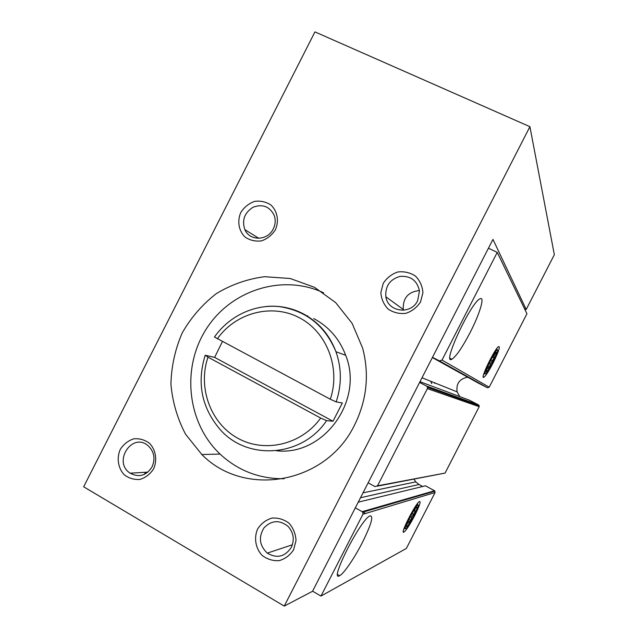 <?xml version="1.0" encoding="UTF-8"?>
<svg xmlns="http://www.w3.org/2000/svg" width="638" height="638" viewBox="0 0 638 638"><rect width="100%" height="100%" fill="white"/><g stroke="black" fill="none" stroke-linecap="round" stroke-linejoin="round"><path stroke-width="0.96" d="M436.807 390.344L436.878 390.743M145.496 472.264L144.427 474.353M312.58 591.171L320.962 596.083L362.934 514.26L362.767 512.21L362.161 511.676L355.31 507.848M358.213 502.178L425.458 485.813L434.55 490.75L435.092 492.504L406.342 548.457L320.962 596.083M414.684 515.624C419.74 505.432 421.247 500.766 419.214 501.627C415.051 504.467 400.425 533.185 403.599 532.291C405.712 531.127 409.413 525.576 414.684 515.624M362.312 542.627C371.292 524.46 373.852 515.552 369.976 515.903C360.701 519.157 328.363 582.925 339.631 575.699C343.802 573.714 354.473 558.027 362.312 542.627M422.683 486.491L419.014 484.497L360.478 497.76M414.022 479.186L415.777 481.881L419.014 484.497M368.142 482.814L375.024 486.603L377.521 485.821L427.372 388.622L427.556 387.425L426.583 386.086L419.597 382.465M377.289 486.172L445.077 473.069L479.194 406.685L478.636 404.947L469.432 400.201L419.987 381.707M467.734 377.21C459.559 378.733 456.018 383.621 457.119 391.868L459.735 396.573M432.484 357.336L439.494 360.909L442.014 360.071L497.249 252.385L526.948 313.744L489.202 387.202L487.464 387.76L478.245 383.047L432.365 357.559M492.959 363.253C498.653 351.69 500.503 346.131 498.525 346.562C494.538 349.153 480.446 378.127 483.484 377.449C485.183 376.763 488.341 372.034 492.959 363.253M469.999 332.765C479.457 314.55 485.087 296.367 480.207 298.744C471.41 301.144 441.36 365.59 451.848 359.258C456.138 356.475 462.183 347.646 469.999 332.765M497.249 252.385L488.445 248.198M430.825 381.301L431.631 383.502M433.21 389.052L433.306 389.467M524.476 308.625L526.198 309.462L492.959 239.394L312.524 591.29L284.245 606.1L529.907 126.683L554.342 254.69L526.198 309.462M222.383 341.585L214.647 357.392L205.229 355.246L207.988 357.144L320.675 418.05L326.576 420.641L333.004 421.247L342.359 402.961L336.162 401.9L330.301 399.228L214.488 337.055M529.907 126.683L314.941 31.9L83.658 486.786L284.245 606.1M354.64 424.844C366.842 400.066 369.506 374.506 362.655 348.173L352.104 323.33L335.62 302.564L314.478 287.299L290.242 278.511L264.65 276.701C247.464 278.934 231.371 284.564 216.37 293.592C202.461 304.358 191.081 317.453 182.229 332.892C175.139 349.265 171.375 366.364 170.928 384.204C172.491 401.956 177.372 418.632 185.57 434.239L201.823 454.511C244.458 498.19 326.329 483.963 354.64 424.844M293.608 549.773L296.032 540.49C295.625 533.846 293.281 528.073 288.99 523.176C283.83 519.34 278.136 517.649 271.9 518.096C265.91 519.922 261.149 523.543 257.632 528.95C253.757 537.89 255.511 548.313 262.122 555.403C267.234 559.287 272.928 561.033 279.197 560.643C285.242 558.848 290.043 555.227 293.608 549.773M420.538 301.934L422.922 292.698C422.428 286.207 419.94 280.664 415.466 276.079C410.106 272.586 404.221 271.222 397.793 271.987C391.644 274.085 386.787 277.881 383.231 283.376L380.846 292.515C381.309 298.959 383.741 304.486 388.159 309.095C393.471 312.636 399.356 314.048 405.816 313.338C412.02 311.272 416.925 307.468 420.538 301.934M153.654 468.778C157.419 460.078 155.832 450.061 149.659 443.418C144.882 439.837 139.57 438.306 133.733 438.84C128.102 440.683 123.612 444.215 120.247 449.447C116.515 458.068 118.03 468.005 124.123 474.688C128.86 478.309 134.163 479.888 140.041 479.409C145.711 477.599 150.249 474.058 153.654 468.778M275.409 229.744C279.197 221.011 277.442 211.266 271.006 205.069C266.046 201.807 260.551 200.579 254.538 201.401C248.764 203.506 244.179 207.206 240.781 212.51C237.033 221.163 238.708 230.828 245.064 237.065C249.984 240.374 255.471 241.642 261.508 240.877C267.338 238.803 271.971 235.095 275.409 229.744M273.279 228.898C275.496 224.329 275.776 219.751 274.117 215.166C269.531 206.401 262.513 203.761 253.063 207.246C244.482 212.717 241.746 220.174 244.856 229.616C249.586 241.292 267.737 240.917 273.279 228.898M152.083 466.856C155.552 458.594 154.197 451.529 148.016 445.651C132.082 431.83 112.535 462.008 130.152 473.181C138.996 477.83 146.309 475.717 152.083 466.856M419.429 290.537C408.161 291.813 402.777 298.113 403.28 309.446L403.455 310.267M417.635 300.713L419.485 291.04C417.22 280.592 410.768 275.704 400.122 276.366C389.858 279.364 385.105 286.175 385.862 296.798C387.912 312.157 411.055 315.132 417.635 300.713M291.319 547.388C294.692 539.66 293.616 532.666 288.081 526.398C279.58 519.683 271.549 520.169 263.996 527.849C258.342 537.172 259.435 545.594 267.282 553.122C276.956 558.752 284.963 556.838 291.319 547.388M323.649 292.842C282.506 273.487 230.876 290.099 206.249 329.056C181.32 367.823 186.974 422.874 220.078 454.089C238.086 470.724 259.435 478.939 284.117 478.739M305.482 315.012L304.82 314.789M276.533 450.755C323.466 456.361 364.154 400.656 345.692 355.31C339.416 338.802 328.745 326.544 313.705 318.553M431.782 383.558L430.977 381.364M214.647 357.392L333.004 421.247M307.101 315.977L307.731 315.85M417.818 505.033L417.946 505.009C420.267 504.499 409.317 525.999 406.079 528.304C401.629 532.259 415.099 505.519 417.818 505.033M416.71 507.194C419.341 505.974 407.881 527.762 406.621 526.358C405.234 526.063 413.424 509.985 416.191 507.569L416.71 507.194M406.677 525.082L407.227 523.431M408.934 519.523L410.633 520.464L407.483 523.567M410.633 520.464L411.542 517.227L410.409 516.597M413.799 510.767L415.218 511.548L411.542 517.227M415.218 511.548L414.493 509.714M415.186 508.749L414.899 509.937M413.129 514.132L412.092 513.558M408.806 521.796L408.073 521.39M497.409 350.095C498.988 350.876 488.78 371.555 485.853 373.501C481.515 377.265 495.136 349.265 497.289 350.031L497.409 350.095M496.292 352.264C497.744 353.069 487.44 373.086 486.387 371.507C485.047 371.085 492.959 354.832 495.606 352.567L496.292 352.264M486.387 371.507L486.738 369.155M487.926 366.084L489.521 366.89L486.794 369.179M489.521 366.89L490.423 363.66L489.29 363.086M492.464 357.097L494.131 357.934L490.423 363.66M494.131 357.934L494.011 355.924L493.373 355.605M495.646 352.686L494.011 355.924M492.018 360.558L490.869 359.976M487.895 367.839L487.32 367.552M435.092 492.504L362.934 514.26M434.55 490.75L362.161 511.676M445.077 473.069L377.521 485.821M479.194 406.685L427.372 388.622M478.636 404.947L426.583 386.086M487.464 387.76L439.494 360.909M489.202 387.202L442.014 360.071M207.988 357.144C197.644 387.386 210.341 423.018 237.495 438.083C264.515 453.387 301.591 444.798 320.675 418.05M205.205 355.238C196.727 382.712 201.528 407.267 219.608 428.903C246.651 460.963 302.013 457.486 326.576 420.641M330.301 399.228C340.923 367.919 326.72 331.648 299.015 317.549C271.421 303.202 235.589 312.875 217.303 338.866M336.162 401.9C341.793 384.977 341.729 368.246 335.955 351.721C329.455 334.567 318.402 321.847 302.811 313.561C291.43 307.795 279.404 305.419 266.756 306.431M434.669 383.342L434.47 382.768L434.669 383.342M407.706 499.075L408.288 498.469M434.964 491.108L362.767 512.21M415.777 481.881L363.006 492.839M479.313 405.864L427.556 387.425M457.119 391.868L422.013 377.76M337.646 574.551L339.631 575.699M362.328 511.636L365.59 513.462M450.101 358.365L451.848 359.258M483.189 376.54L483.484 377.449M403.296 531.271L403.599 532.291M365.638 510.679L365.215 511.493M258.797 238.317L244.856 229.616M147.928 472.12L130.152 473.181M403.28 309.446L385.862 296.798M292.403 544.772L267.282 553.122M220.078 454.089L201.823 454.511M214.456 337.039C229.13 315.977 254.634 303.903 279.54 306.639C306.256 310.754 325.061 325.787 335.955 351.721L345.692 355.31M417.946 505.009L417.499 503.518M405.417 528.495L403.902 528.942M406.597 525.401L406.621 526.358M497.289 350.031L496.787 348.515M485.287 373.693L483.716 374.195"/></g></svg>

